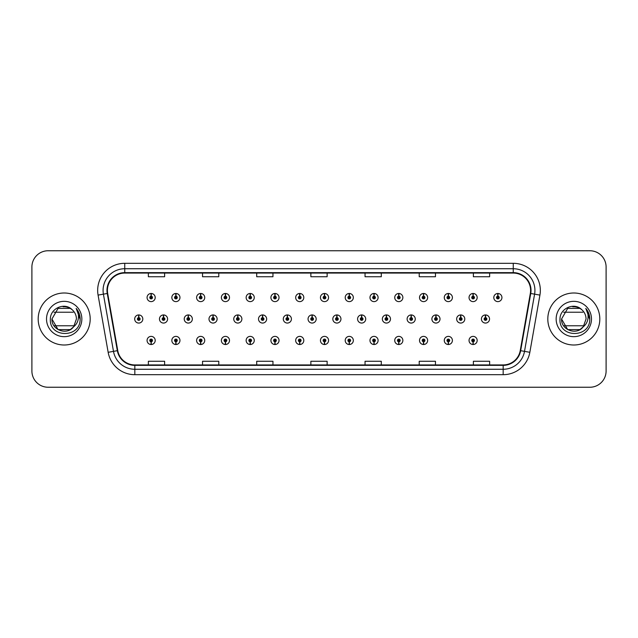 <?xml version="1.0" encoding="UTF-8"?>
<svg xmlns="http://www.w3.org/2000/svg" width="638" height="638" viewBox="0 0 638 638"><rect width="100%" height="100%" fill="white"/><g stroke="black" fill="none" stroke-linecap="round" stroke-linejoin="round"><path stroke-width="0.96" d="M299.677 341.801L299.557 344.512A4.059 4.059 0 0 0 299.916 344.512L299.796 341.801A1.356 1.356 0 0 0 301.088 340.453A1.356 1.356 0 0 0 299.74 339.097A1.356 1.356 0 0 0 298.385 340.453A1.356 1.356 0 0 0 299.677 341.801L299.716 340.995A0.542 0.542 0 0 1 299.198 340.453A0.542 0.542 0 0 1 299.74 339.91A0.542 0.542 0 0 1 300.283 340.453A0.542 0.542 0 0 1 299.764 340.995L299.796 341.801M250.144 341.801L250.024 344.512A4.059 4.059 0 0 0 250.383 344.512L250.263 341.801A1.356 1.356 0 0 0 251.555 340.453A1.356 1.356 0 0 0 250.208 339.097A1.356 1.356 0 0 0 248.852 340.453A1.356 1.356 0 0 0 250.144 341.801L250.184 340.995A0.542 0.542 0 0 1 249.665 340.453A0.542 0.542 0 0 1 250.208 339.91A0.542 0.542 0 0 1 250.75 340.453A0.542 0.542 0 0 1 250.232 340.995L250.263 341.801M225.381 341.801L225.262 344.512A4.059 4.059 0 0 0 225.613 344.512L225.493 341.801A1.356 1.356 0 0 0 226.793 340.453A1.356 1.356 0 0 0 225.437 339.097A1.356 1.356 0 0 0 224.082 340.453A1.356 1.356 0 0 0 225.381 341.801L225.413 340.995A0.542 0.542 0 0 1 224.895 340.453A0.542 0.542 0 0 1 225.437 339.91A0.542 0.542 0 0 1 225.98 340.453A0.542 0.542 0 0 1 225.461 340.995L225.493 341.801M200.611 341.801L200.492 344.512A4.059 4.059 0 0 0 200.85 344.512L200.731 341.801A1.356 1.356 0 0 0 202.023 340.453A1.356 1.356 0 0 0 200.675 339.097A1.356 1.356 0 0 0 199.319 340.453A1.356 1.356 0 0 0 200.611 341.801L200.651 340.995A0.542 0.542 0 0 1 200.133 340.453A0.542 0.542 0 0 1 200.675 339.91A0.542 0.542 0 0 1 201.209 340.453A0.542 0.542 0 0 1 200.699 340.995L200.731 341.801M175.849 341.801L175.729 344.512A4.059 4.059 0 0 0 176.08 344.512L175.96 341.801A1.356 1.356 0 0 0 177.26 340.453A1.356 1.356 0 0 0 175.905 339.097A1.356 1.356 0 0 0 174.549 340.453A1.356 1.356 0 0 0 175.849 341.801L175.881 340.995A0.542 0.542 0 0 1 175.362 340.453A0.542 0.542 0 0 1 175.905 339.91A0.542 0.542 0 0 1 176.447 340.453A0.542 0.542 0 0 1 175.928 340.995L175.96 341.801M274.914 341.801L274.795 344.512A4.059 4.059 0 0 0 275.145 344.512L275.034 341.801A1.356 1.356 0 0 0 276.326 340.453A1.356 1.356 0 0 0 274.97 339.097A1.356 1.356 0 0 0 273.614 340.453A1.356 1.356 0 0 0 274.914 341.801L274.946 340.995A0.542 0.542 0 0 1 274.428 340.453A0.542 0.542 0 0 1 274.97 339.91A0.542 0.542 0 0 1 275.512 340.453A0.542 0.542 0 0 1 274.994 340.995L275.034 341.801M324.447 341.801L324.327 344.512A4.059 4.059 0 0 0 324.678 344.512L324.567 341.801A1.356 1.356 0 0 0 325.858 340.453A1.356 1.356 0 0 0 324.503 339.097A1.356 1.356 0 0 0 323.147 340.453A1.356 1.356 0 0 0 324.447 341.801L324.479 340.995A0.542 0.542 0 0 1 323.96 340.453A0.542 0.542 0 0 1 324.503 339.91A0.542 0.542 0 0 1 325.045 340.453A0.542 0.542 0 0 1 324.527 340.995L324.567 341.801M349.209 341.801L349.09 344.512A4.059 4.059 0 0 0 349.449 344.512L349.329 341.801A1.356 1.356 0 0 0 350.621 340.453A1.356 1.356 0 0 0 349.273 339.097A1.356 1.356 0 0 0 347.917 340.453A1.356 1.356 0 0 0 349.209 341.801L349.249 340.995A0.542 0.542 0 0 1 348.731 340.453A0.542 0.542 0 0 1 349.273 339.91A0.542 0.542 0 0 1 349.815 340.453A0.542 0.542 0 0 1 349.297 340.995L349.329 341.801M373.98 341.801L373.86 344.512A4.059 4.059 0 0 0 374.211 344.512L374.099 341.801A1.356 1.356 0 0 0 375.391 340.453A1.356 1.356 0 0 0 374.035 339.097A1.356 1.356 0 0 0 372.68 340.453A1.356 1.356 0 0 0 373.98 341.801L374.012 340.995A0.542 0.542 0 0 1 373.493 340.453A0.542 0.542 0 0 1 374.035 339.91A0.542 0.542 0 0 1 374.578 340.453A0.542 0.542 0 0 1 374.059 340.995L374.099 341.801M398.742 341.801L398.622 344.512A4.059 4.059 0 0 0 398.981 344.512L398.862 341.801A1.356 1.356 0 0 0 400.154 340.453A1.356 1.356 0 0 0 398.806 339.097A1.356 1.356 0 0 0 397.45 340.453A1.356 1.356 0 0 0 398.742 341.801L398.782 340.995A0.542 0.542 0 0 1 398.264 340.453A0.542 0.542 0 0 1 398.806 339.91A0.542 0.542 0 0 1 399.348 340.453A0.542 0.542 0 0 1 398.83 340.995L398.862 341.801M423.512 341.801L423.393 344.512A4.059 4.059 0 0 0 423.744 344.512L423.632 341.801A1.356 1.356 0 0 0 424.924 340.453A1.356 1.356 0 0 0 423.568 339.097A1.356 1.356 0 0 0 422.212 340.453A1.356 1.356 0 0 0 423.512 341.801L423.544 340.995A0.542 0.542 0 0 1 423.026 340.453A0.542 0.542 0 0 1 423.568 339.91A0.542 0.542 0 0 1 424.11 340.453A0.542 0.542 0 0 1 423.592 340.995L423.632 341.801M448.275 341.801L448.155 344.512A4.059 4.059 0 0 0 448.514 344.512L448.394 341.801A1.356 1.356 0 0 0 449.686 340.453A1.356 1.356 0 0 0 448.339 339.097A1.356 1.356 0 0 0 446.983 340.453A1.356 1.356 0 0 0 448.275 341.801L448.315 340.995A0.542 0.542 0 0 1 447.796 340.453A0.542 0.542 0 0 1 448.339 339.91A0.542 0.542 0 0 1 448.881 340.453A0.542 0.542 0 0 1 448.362 340.995L448.394 341.801M473.045 341.801L472.925 344.512A4.059 4.059 0 0 0 473.276 344.512L473.165 341.801A1.356 1.356 0 0 0 474.457 340.453A1.356 1.356 0 0 0 473.101 339.097A1.356 1.356 0 0 0 471.745 340.453A1.356 1.356 0 0 0 473.045 341.801L473.077 340.995A0.542 0.542 0 0 1 472.559 340.453A0.542 0.542 0 0 1 473.101 339.91A0.542 0.542 0 0 1 473.643 340.453A0.542 0.542 0 0 1 473.125 340.995L473.165 341.801M151.078 341.801L150.959 344.512A4.059 4.059 0 0 0 151.318 344.512L151.198 341.801A1.356 1.356 0 0 0 152.49 340.453A1.356 1.356 0 0 0 151.142 339.097A1.356 1.356 0 0 0 149.786 340.453A1.356 1.356 0 0 0 151.078 341.801L151.118 340.995A0.542 0.542 0 0 1 150.6 340.453A0.542 0.542 0 0 1 151.142 339.91A0.542 0.542 0 0 1 151.677 340.453A0.542 0.542 0 0 1 151.166 340.995L151.198 341.801M312.181 317.644L312.301 314.941A4.059 4.059 0 0 0 311.942 314.941L312.062 317.644A1.356 1.356 0 0 0 310.77 319A1.356 1.356 0 0 0 312.118 320.356A1.356 1.356 0 0 0 313.473 319A1.356 1.356 0 0 0 312.181 317.644L312.141 318.458A0.542 0.542 0 0 1 312.66 319A0.542 0.542 0 0 1 312.118 319.542A0.542 0.542 0 0 1 311.575 319A0.542 0.542 0 0 1 312.094 318.458L312.062 317.644M237.878 317.644L237.998 314.941A4.059 4.059 0 0 0 237.647 314.941L237.759 317.644A1.356 1.356 0 0 0 236.467 319A1.356 1.356 0 0 0 237.822 320.356A1.356 1.356 0 0 0 239.178 319A1.356 1.356 0 0 0 237.878 317.644L237.846 318.458A0.542 0.542 0 0 1 238.365 319A0.542 0.542 0 0 1 237.822 319.542A0.542 0.542 0 0 1 237.28 319A0.542 0.542 0 0 1 237.799 318.458L237.759 317.644M213.116 317.644L213.236 314.941A4.059 4.059 0 0 0 212.877 314.941L212.996 317.644A1.356 1.356 0 0 0 211.704 319A1.356 1.356 0 0 0 213.052 320.356A1.356 1.356 0 0 0 214.408 319A1.356 1.356 0 0 0 213.116 317.644L213.076 318.458A0.542 0.542 0 0 1 213.594 319A0.542 0.542 0 0 1 213.052 319.542A0.542 0.542 0 0 1 212.51 319A0.542 0.542 0 0 1 213.028 318.458L212.996 317.644M188.346 317.644L188.465 314.941A4.059 4.059 0 0 0 188.114 314.941L188.226 317.644A1.356 1.356 0 0 0 186.934 319A1.356 1.356 0 0 0 188.29 320.356A1.356 1.356 0 0 0 189.645 319A1.356 1.356 0 0 0 188.346 317.644L188.314 318.458A0.542 0.542 0 0 1 188.832 319A0.542 0.542 0 0 1 188.29 319.542A0.542 0.542 0 0 1 187.747 319A0.542 0.542 0 0 1 188.266 318.458L188.226 317.644M262.649 317.644L262.768 314.941A4.059 4.059 0 0 0 262.409 314.941L262.529 317.644A1.356 1.356 0 0 0 261.237 319A1.356 1.356 0 0 0 262.585 320.356A1.356 1.356 0 0 0 263.941 319A1.356 1.356 0 0 0 262.649 317.644L262.609 318.458A0.542 0.542 0 0 1 263.127 319A0.542 0.542 0 0 1 262.585 319.542A0.542 0.542 0 0 1 262.043 319A0.542 0.542 0 0 1 262.561 318.458L262.529 317.644M287.411 317.644L287.531 314.941A4.059 4.059 0 0 0 287.18 314.941L287.291 317.644A1.356 1.356 0 0 0 285.999 319A1.356 1.356 0 0 0 287.355 320.356A1.356 1.356 0 0 0 288.711 319A1.356 1.356 0 0 0 287.411 317.644L287.379 318.458A0.542 0.542 0 0 1 287.897 319A0.542 0.542 0 0 1 287.355 319.542A0.542 0.542 0 0 1 286.813 319A0.542 0.542 0 0 1 287.331 318.458L287.291 317.644M163.583 317.644L163.703 314.941A4.059 4.059 0 0 0 163.344 314.941L163.464 317.644A1.356 1.356 0 0 0 162.164 319A1.356 1.356 0 0 0 163.519 320.356A1.356 1.356 0 0 0 164.875 319A1.356 1.356 0 0 0 163.583 317.644L163.543 318.458A0.542 0.542 0 0 1 164.062 319A0.542 0.542 0 0 1 163.519 319.542A0.542 0.542 0 0 1 162.977 319A0.542 0.542 0 0 1 163.495 318.458L163.464 317.644M336.944 317.644L337.063 314.941A4.059 4.059 0 0 0 336.712 314.941L336.824 317.644A1.356 1.356 0 0 0 335.532 319A1.356 1.356 0 0 0 336.888 320.356A1.356 1.356 0 0 0 338.244 319A1.356 1.356 0 0 0 336.944 317.644L336.912 318.458A0.542 0.542 0 0 1 337.43 319A0.542 0.542 0 0 1 336.888 319.542A0.542 0.542 0 0 1 336.346 319A0.542 0.542 0 0 1 336.864 318.458L336.824 317.644M361.714 317.644L361.834 314.941A4.059 4.059 0 0 0 361.475 314.941L361.594 317.644A1.356 1.356 0 0 0 360.303 319A1.356 1.356 0 0 0 361.65 320.356A1.356 1.356 0 0 0 363.006 319A1.356 1.356 0 0 0 361.714 317.644L361.674 318.458A0.542 0.542 0 0 1 362.193 319A0.542 0.542 0 0 1 361.65 319.542A0.542 0.542 0 0 1 361.108 319A0.542 0.542 0 0 1 361.626 318.458L361.594 317.644M386.476 317.644L386.596 314.941A4.059 4.059 0 0 0 386.245 314.941L386.357 317.644A1.356 1.356 0 0 0 385.065 319A1.356 1.356 0 0 0 386.421 320.356A1.356 1.356 0 0 0 387.776 319A1.356 1.356 0 0 0 386.476 317.644L386.445 318.458A0.542 0.542 0 0 1 386.963 319A0.542 0.542 0 0 1 386.421 319.542A0.542 0.542 0 0 1 385.878 319A0.542 0.542 0 0 1 386.397 318.458L386.357 317.644M411.247 317.644L411.366 314.941A4.059 4.059 0 0 0 411.008 314.941L411.127 317.644A1.356 1.356 0 0 0 409.835 319A1.356 1.356 0 0 0 411.183 320.356A1.356 1.356 0 0 0 412.539 319A1.356 1.356 0 0 0 411.247 317.644L411.207 318.458A0.542 0.542 0 0 1 411.725 319A0.542 0.542 0 0 1 411.183 319.542A0.542 0.542 0 0 1 410.641 319A0.542 0.542 0 0 1 411.159 318.458L411.127 317.644M436.009 317.644L436.129 314.941A4.059 4.059 0 0 0 435.778 314.941L435.89 317.644A1.356 1.356 0 0 0 434.598 319A1.356 1.356 0 0 0 435.953 320.356A1.356 1.356 0 0 0 437.309 319A1.356 1.356 0 0 0 436.009 317.644L435.977 318.458A0.542 0.542 0 0 1 436.496 319A0.542 0.542 0 0 1 435.953 319.542A0.542 0.542 0 0 1 435.411 319A0.542 0.542 0 0 1 435.929 318.458L435.89 317.644M460.78 317.644L460.899 314.941A4.059 4.059 0 0 0 460.54 314.941L460.66 317.644A1.356 1.356 0 0 0 459.368 319A1.356 1.356 0 0 0 460.716 320.356A1.356 1.356 0 0 0 462.071 319A1.356 1.356 0 0 0 460.78 317.644L460.74 318.458A0.542 0.542 0 0 1 461.258 319A0.542 0.542 0 0 1 460.716 319.542A0.542 0.542 0 0 1 460.173 319A0.542 0.542 0 0 1 460.692 318.458L460.66 317.644M485.542 317.644L485.662 314.941A4.059 4.059 0 0 0 485.311 314.941L485.43 317.644A1.356 1.356 0 0 0 484.13 319A1.356 1.356 0 0 0 485.486 320.356A1.356 1.356 0 0 0 486.842 319A1.356 1.356 0 0 0 485.542 317.644L485.51 318.458A0.542 0.542 0 0 1 486.028 319A0.542 0.542 0 0 1 485.486 319.542A0.542 0.542 0 0 1 484.944 319A0.542 0.542 0 0 1 485.462 318.458L485.43 317.644M138.813 317.644L138.932 314.941A4.059 4.059 0 0 0 138.582 314.941L138.693 317.644A1.356 1.356 0 0 0 137.401 319A1.356 1.356 0 0 0 138.757 320.356A1.356 1.356 0 0 0 140.113 319A1.356 1.356 0 0 0 138.813 317.644L138.781 318.458A0.542 0.542 0 0 1 139.299 319A0.542 0.542 0 0 1 138.757 319.542A0.542 0.542 0 0 1 138.215 319A0.542 0.542 0 0 1 138.733 318.458L138.693 317.644M324.567 296.199L324.678 293.488A4.059 4.059 0 0 0 324.327 293.488L324.447 296.199A1.356 1.356 0 0 0 323.147 297.547A1.356 1.356 0 0 0 324.503 298.903A1.356 1.356 0 0 0 325.858 297.547A1.356 1.356 0 0 0 324.567 296.199L324.527 297.005A0.542 0.542 0 0 1 325.045 297.547A0.542 0.542 0 0 1 324.503 298.09A0.542 0.542 0 0 1 323.96 297.547A0.542 0.542 0 0 1 324.479 297.005L324.447 296.199M299.796 296.199L299.916 293.488A4.059 4.059 0 0 0 299.557 293.488L299.677 296.199A1.356 1.356 0 0 0 298.385 297.547A1.356 1.356 0 0 0 299.74 298.903A1.356 1.356 0 0 0 301.088 297.547A1.356 1.356 0 0 0 299.796 296.199L299.764 297.005A0.542 0.542 0 0 1 300.283 297.547A0.542 0.542 0 0 1 299.74 298.09A0.542 0.542 0 0 1 299.198 297.547A0.542 0.542 0 0 1 299.716 297.005L299.677 296.199M250.263 296.199L250.383 293.488A4.059 4.059 0 0 0 250.024 293.488L250.144 296.199A1.356 1.356 0 0 0 248.852 297.547A1.356 1.356 0 0 0 250.208 298.903A1.356 1.356 0 0 0 251.555 297.547A1.356 1.356 0 0 0 250.263 296.199L250.232 297.005A0.542 0.542 0 0 1 250.75 297.547A0.542 0.542 0 0 1 250.208 298.09A0.542 0.542 0 0 1 249.665 297.547A0.542 0.542 0 0 1 250.184 297.005L250.144 296.199M225.493 296.199L225.613 293.488A4.059 4.059 0 0 0 225.262 293.488L225.381 296.199A1.356 1.356 0 0 0 224.082 297.547A1.356 1.356 0 0 0 225.437 298.903A1.356 1.356 0 0 0 226.793 297.547A1.356 1.356 0 0 0 225.493 296.199L225.461 297.005A0.542 0.542 0 0 1 225.98 297.547A0.542 0.542 0 0 1 225.437 298.09A0.542 0.542 0 0 1 224.895 297.547A0.542 0.542 0 0 1 225.413 297.005L225.381 296.199M200.731 296.199L200.85 293.488A4.059 4.059 0 0 0 200.492 293.488L200.611 296.199A1.356 1.356 0 0 0 199.319 297.547A1.356 1.356 0 0 0 200.675 298.903A1.356 1.356 0 0 0 202.023 297.547A1.356 1.356 0 0 0 200.731 296.199L200.699 297.005A0.542 0.542 0 0 1 201.209 297.547A0.542 0.542 0 0 1 200.675 298.09A0.542 0.542 0 0 1 200.133 297.547A0.542 0.542 0 0 1 200.651 297.005L200.611 296.199M175.96 296.199L176.08 293.488A4.059 4.059 0 0 0 175.729 293.488L175.849 296.199A1.356 1.356 0 0 0 174.549 297.547A1.356 1.356 0 0 0 175.905 298.903A1.356 1.356 0 0 0 177.26 297.547A1.356 1.356 0 0 0 175.96 296.199L175.928 297.005A0.542 0.542 0 0 1 176.447 297.547A0.542 0.542 0 0 1 175.905 298.09A0.542 0.542 0 0 1 175.362 297.547A0.542 0.542 0 0 1 175.881 297.005L175.849 296.199M275.034 296.199L275.145 293.488A4.059 4.059 0 0 0 274.795 293.488L274.914 296.199A1.356 1.356 0 0 0 273.614 297.547A1.356 1.356 0 0 0 274.97 298.903A1.356 1.356 0 0 0 276.326 297.547A1.356 1.356 0 0 0 275.034 296.199L274.994 297.005A0.542 0.542 0 0 1 275.512 297.547A0.542 0.542 0 0 1 274.97 298.09A0.542 0.542 0 0 1 274.428 297.547A0.542 0.542 0 0 1 274.946 297.005L274.914 296.199M349.329 296.199L349.449 293.488A4.059 4.059 0 0 0 349.09 293.488L349.209 296.199A1.356 1.356 0 0 0 347.917 297.547A1.356 1.356 0 0 0 349.273 298.903A1.356 1.356 0 0 0 350.621 297.547A1.356 1.356 0 0 0 349.329 296.199L349.297 297.005A0.542 0.542 0 0 1 349.815 297.547A0.542 0.542 0 0 1 349.273 298.09A0.542 0.542 0 0 1 348.731 297.547A0.542 0.542 0 0 1 349.249 297.005L349.209 296.199M374.099 296.199L374.211 293.488A4.059 4.059 0 0 0 373.86 293.488L373.98 296.199A1.356 1.356 0 0 0 372.68 297.547A1.356 1.356 0 0 0 374.035 298.903A1.356 1.356 0 0 0 375.391 297.547A1.356 1.356 0 0 0 374.099 296.199L374.059 297.005A0.542 0.542 0 0 1 374.578 297.547A0.542 0.542 0 0 1 374.035 298.09A0.542 0.542 0 0 1 373.493 297.547A0.542 0.542 0 0 1 374.012 297.005L373.98 296.199M398.862 296.199L398.981 293.488A4.059 4.059 0 0 0 398.622 293.488L398.742 296.199A1.356 1.356 0 0 0 397.45 297.547A1.356 1.356 0 0 0 398.806 298.903A1.356 1.356 0 0 0 400.154 297.547A1.356 1.356 0 0 0 398.862 296.199L398.83 297.005A0.542 0.542 0 0 1 399.348 297.547A0.542 0.542 0 0 1 398.806 298.09A0.542 0.542 0 0 1 398.264 297.547A0.542 0.542 0 0 1 398.782 297.005L398.742 296.199M423.632 296.199L423.744 293.488A4.059 4.059 0 0 0 423.393 293.488L423.512 296.199A1.356 1.356 0 0 0 422.212 297.547A1.356 1.356 0 0 0 423.568 298.903A1.356 1.356 0 0 0 424.924 297.547A1.356 1.356 0 0 0 423.632 296.199L423.592 297.005A0.542 0.542 0 0 1 424.11 297.547A0.542 0.542 0 0 1 423.568 298.09A0.542 0.542 0 0 1 423.026 297.547A0.542 0.542 0 0 1 423.544 297.005L423.512 296.199M448.394 296.199L448.514 293.488A4.059 4.059 0 0 0 448.155 293.488L448.275 296.199A1.356 1.356 0 0 0 446.983 297.547A1.356 1.356 0 0 0 448.339 298.903A1.356 1.356 0 0 0 449.686 297.547A1.356 1.356 0 0 0 448.394 296.199L448.362 297.005A0.542 0.542 0 0 1 448.881 297.547A0.542 0.542 0 0 1 448.339 298.09A0.542 0.542 0 0 1 447.796 297.547A0.542 0.542 0 0 1 448.315 297.005L448.275 296.199M473.165 296.199L473.276 293.488A4.059 4.059 0 0 0 472.925 293.488L473.045 296.199A1.356 1.356 0 0 0 471.745 297.547A1.356 1.356 0 0 0 473.101 298.903A1.356 1.356 0 0 0 474.457 297.547A1.356 1.356 0 0 0 473.165 296.199L473.125 297.005A0.542 0.542 0 0 1 473.643 297.547A0.542 0.542 0 0 1 473.101 298.09A0.542 0.542 0 0 1 472.559 297.547A0.542 0.542 0 0 1 473.077 297.005L473.045 296.199M497.927 296.199L498.047 293.488A4.059 4.059 0 0 0 497.688 293.488L497.807 296.199A1.356 1.356 0 0 0 496.516 297.547A1.356 1.356 0 0 0 497.871 298.903A1.356 1.356 0 0 0 499.219 297.547A1.356 1.356 0 0 0 497.927 296.199L497.895 297.005A0.542 0.542 0 0 1 498.414 297.547A0.542 0.542 0 0 1 497.871 298.09A0.542 0.542 0 0 1 497.329 297.547A0.542 0.542 0 0 1 497.847 297.005L497.807 296.199M151.198 296.199L151.318 293.488A4.059 4.059 0 0 0 150.959 293.488L151.078 296.199A1.356 1.356 0 0 0 149.786 297.547A1.356 1.356 0 0 0 151.142 298.903A1.356 1.356 0 0 0 152.49 297.547A1.356 1.356 0 0 0 151.198 296.199L151.166 297.005A0.542 0.542 0 0 1 151.677 297.547A0.542 0.542 0 0 1 151.142 298.09A0.542 0.542 0 0 1 150.6 297.547A0.542 0.542 0 0 1 151.118 297.005L151.078 296.199M38.184 319A25.998 25.998 0 0 0 64.183 344.999A25.998 25.998 0 0 0 90.189 319A25.998 25.998 0 0 0 64.183 293.001A25.998 25.998 0 0 0 38.184 319A25.998 25.998 0 0 0 64.183 344.999A25.998 25.998 0 0 0 90.189 319A25.998 25.998 0 0 0 64.183 293.001A25.998 25.998 0 0 0 38.184 319M547.811 319A25.998 25.998 0 0 0 573.817 344.999A25.998 25.998 0 0 0 599.816 319A25.998 25.998 0 0 0 573.817 293.001A25.998 25.998 0 0 0 547.811 319A25.998 25.998 0 0 0 573.817 344.999A25.998 25.998 0 0 0 599.816 319A25.998 25.998 0 0 0 573.817 293.001A25.998 25.998 0 0 0 547.811 319M107.415 290.402A17.338 17.338 0 0 1 124.745 273.064L513.255 273.064A17.338 17.338 0 0 1 530.322 293.408L520.241 350.613A17.338 17.338 0 0 1 503.167 364.936L134.833 364.936A17.338 17.338 0 0 1 117.759 350.613L107.678 293.408A17.338 17.338 0 0 1 107.415 290.402M106.977 290.402A17.768 17.768 0 0 0 107.248 293.48L117.336 350.685A17.768 17.768 0 0 0 134.833 365.367L503.167 365.367A17.768 17.768 0 0 0 520.664 350.685L530.752 293.48A17.768 17.768 0 0 0 513.255 272.633L124.745 272.633A17.768 17.768 0 0 0 106.977 290.402M98.077 295.099A27.083 27.083 0 0 1 124.745 263.311L513.255 263.311A27.083 27.083 0 0 1 539.923 295.099L529.843 352.304A27.083 27.083 0 0 1 503.167 374.689L134.833 374.689A27.083 27.083 0 0 1 108.157 352.304L98.077 295.099L103.412 294.158A21.668 21.668 0 0 1 124.745 268.734L513.255 268.734A21.668 21.668 0 0 1 534.588 294.158L524.508 351.363A21.668 21.668 0 0 1 503.167 369.266L134.833 369.266A21.668 21.668 0 0 1 113.492 351.363L103.412 294.158A21.668 21.668 0 0 1 103.077 290.402M606.1 266.995A16.253 16.253 0 0 0 589.847 250.75L48.153 250.75A16.253 16.253 0 0 0 31.9 266.995L31.9 371.005A16.253 16.253 0 0 0 48.153 387.25L589.847 387.25A16.253 16.253 0 0 0 606.1 371.005L606.1 266.995L606.1 371.005M520.664 350.685L524.508 351.363L534.588 294.158L539.923 295.099M310.873 273.064L310.873 276.733L327.127 276.733L327.127 273.064M256.707 273.064L256.707 276.733L272.952 276.733L272.952 273.064M202.533 273.064L202.533 276.733L218.786 276.733L218.786 273.064M148.367 273.064L148.367 276.733L164.62 276.733L164.62 273.064M365.048 273.064L365.048 276.733L381.293 276.733L381.293 273.064M419.214 273.064L419.214 276.733L435.467 276.733L435.467 273.064M473.38 273.064L473.38 276.733L489.633 276.733L489.633 273.064M327.127 364.936L327.127 361.267L310.873 361.267L310.873 364.936M272.952 364.936L272.952 361.267L256.707 361.267L256.707 364.936M218.786 364.936L218.786 361.267L202.533 361.267L202.533 364.936M164.62 364.936L164.62 361.267L148.367 361.267L148.367 364.936M381.293 364.936L381.293 361.267L365.048 361.267L365.048 364.936M435.467 364.936L435.467 361.267L419.214 361.267L419.214 364.936M489.633 364.936L489.633 361.267L473.38 361.267L473.38 364.936M31.9 266.995L31.9 371.005M589.847 250.75L48.153 250.75M48.153 387.25L589.847 387.25M155.201 297.547A4.059 4.059 0 0 0 151.318 293.488A4.059 4.059 0 0 1 155.201 297.547A4.059 4.059 0 0 1 151.142 301.614A4.059 4.059 0 0 1 147.075 297.547A4.059 4.059 0 0 1 150.959 293.488M142.816 319A4.059 4.059 0 0 0 138.932 314.941A4.059 4.059 0 0 1 142.816 319A4.059 4.059 0 0 1 138.757 323.059A4.059 4.059 0 0 1 134.69 319A4.059 4.059 0 0 1 138.582 314.941M147.075 340.453A4.059 4.059 0 0 0 150.959 344.512A4.059 4.059 0 0 1 147.075 340.453A4.059 4.059 0 0 1 151.142 336.385A4.059 4.059 0 0 1 155.201 340.453A4.059 4.059 0 0 1 151.318 344.512M70.308 329.607A12.25 12.25 0 0 0 74.391 325.771L53.983 325.771M73.466 326.991L70.308 329.607L58.066 329.607L51.941 319L58.066 308.393L70.308 308.393L72.222 309.765C64.677 301.854 50.235 308.369 50.362 319C48.982 337.901 79.63 338.395 80.125 319.917L80.157 319C80.109 314.981 78.769 311.456 76.145 308.417C78.147 311.695 78.849 315.228 78.259 319C77.7 322.174 76.153 324.782 73.617 326.815L70.308 329.607L58.066 329.607L51.941 319L58.066 329.607L70.308 329.607L73.617 326.815L70.308 329.607L58.066 329.607L51.941 319L58.066 329.607L70.308 329.607L73.617 326.815L71.273 328.985M51.941 319C51.311 329.87 66.711 335.588 73.338 327.135L71.863 328.538M71.241 329.009L73.617 326.815L76.432 319C76.361 315.316 74.957 312.237 72.222 309.765A12.25 12.25 0 0 0 63.13 306.798M46.526 319A17.665 17.665 0 0 0 64.183 336.665A17.665 17.665 0 0 0 81.847 319A17.665 17.665 0 0 0 64.183 301.335A17.665 17.665 0 0 0 46.526 319M53.983 312.229L73.226 312.229M76.265 308.553L80.149 319.463L76.265 308.553M579.934 329.607A12.25 12.25 0 0 0 584.017 325.771L563.609 325.771M583.092 326.991L580.572 329.216M561.568 319L567.692 308.393L579.934 308.393L581.856 309.765C574.304 301.854 559.861 308.369 559.989 319C558.609 337.901 589.265 338.395 589.759 319.917L589.783 319C589.735 314.981 588.403 311.456 585.772 308.417C587.773 311.695 588.475 315.228 587.885 319C587.335 322.174 585.788 324.782 583.244 326.815L579.934 329.607L567.692 329.607L561.568 319C560.946 329.87 576.337 335.588 582.972 327.135L580.54 329.232M572.757 306.798A12.25 12.25 0 0 1 581.856 309.765C584.591 312.237 585.987 315.316 586.059 319L583.244 326.815L580.492 329.264M556.153 319A17.665 17.665 0 0 0 573.817 336.665A17.665 17.665 0 0 0 591.474 319A17.665 17.665 0 0 0 573.817 301.335A17.665 17.665 0 0 0 556.153 319M563.609 312.229L582.853 312.229M585.891 308.553L589.775 319.463L585.891 308.553M179.964 297.547A4.059 4.059 0 0 0 176.08 293.488A4.059 4.059 0 0 1 179.964 297.547A4.059 4.059 0 0 1 175.905 301.614A4.059 4.059 0 0 1 171.845 297.547A4.059 4.059 0 0 1 175.729 293.488M204.734 297.547A4.059 4.059 0 0 0 200.85 293.488A4.059 4.059 0 0 1 204.734 297.547A4.059 4.059 0 0 1 200.675 301.614A4.059 4.059 0 0 1 196.608 297.547A4.059 4.059 0 0 1 200.492 293.488M229.505 297.547A4.059 4.059 0 0 0 225.613 293.488A4.059 4.059 0 0 1 229.505 297.547A4.059 4.059 0 0 1 225.437 301.614A4.059 4.059 0 0 1 221.378 297.547A4.059 4.059 0 0 1 225.262 293.488M254.267 297.547A4.059 4.059 0 0 0 250.383 293.488A4.059 4.059 0 0 1 254.267 297.547A4.059 4.059 0 0 1 250.208 301.614A4.059 4.059 0 0 1 246.14 297.547A4.059 4.059 0 0 1 250.024 293.488M171.845 340.453A4.059 4.059 0 0 0 175.729 344.512A4.059 4.059 0 0 1 171.845 340.453A4.059 4.059 0 0 1 175.905 336.385A4.059 4.059 0 0 1 179.964 340.453A4.059 4.059 0 0 1 176.08 344.512M196.608 340.453A4.059 4.059 0 0 0 200.492 344.512A4.059 4.059 0 0 1 196.608 340.453A4.059 4.059 0 0 1 200.675 336.385A4.059 4.059 0 0 1 204.734 340.453A4.059 4.059 0 0 1 200.85 344.512M221.378 340.453A4.059 4.059 0 0 0 225.262 344.512A4.059 4.059 0 0 1 221.378 340.453A4.059 4.059 0 0 1 225.437 336.385A4.059 4.059 0 0 1 229.505 340.453A4.059 4.059 0 0 1 225.613 344.512M246.14 340.453A4.059 4.059 0 0 0 250.024 344.512A4.059 4.059 0 0 1 246.14 340.453A4.059 4.059 0 0 1 250.208 336.385A4.059 4.059 0 0 1 254.267 340.453A4.059 4.059 0 0 1 250.383 344.512L250.287 342.343M167.587 319A4.059 4.059 0 0 0 163.703 314.941A4.059 4.059 0 0 1 167.587 319A4.059 4.059 0 0 1 163.519 323.059A4.059 4.059 0 0 1 159.46 319A4.059 4.059 0 0 1 163.344 314.941M192.349 319A4.059 4.059 0 0 0 188.465 314.941A4.059 4.059 0 0 1 192.349 319A4.059 4.059 0 0 1 188.29 323.059A4.059 4.059 0 0 1 184.222 319A4.059 4.059 0 0 1 188.114 314.941M217.119 319A4.059 4.059 0 0 0 213.236 314.941A4.059 4.059 0 0 1 217.119 319A4.059 4.059 0 0 1 213.052 323.059A4.059 4.059 0 0 1 208.993 319A4.059 4.059 0 0 1 212.877 314.941M241.882 319A4.059 4.059 0 0 0 237.998 314.941A4.059 4.059 0 0 1 241.882 319A4.059 4.059 0 0 1 237.822 323.059A4.059 4.059 0 0 1 233.755 319A4.059 4.059 0 0 1 237.647 314.941M279.037 297.547A4.059 4.059 0 0 0 275.145 293.488A4.059 4.059 0 0 1 279.037 297.547A4.059 4.059 0 0 1 274.97 301.614A4.059 4.059 0 0 1 270.911 297.547A4.059 4.059 0 0 1 274.795 293.488M303.8 297.547A4.059 4.059 0 0 0 299.916 293.488A4.059 4.059 0 0 1 303.8 297.547A4.059 4.059 0 0 1 299.74 301.614A4.059 4.059 0 0 1 295.673 297.547A4.059 4.059 0 0 1 299.557 293.488M328.57 297.547A4.059 4.059 0 0 0 324.678 293.488A4.059 4.059 0 0 1 328.57 297.547A4.059 4.059 0 0 1 324.503 301.614A4.059 4.059 0 0 1 320.443 297.547A4.059 4.059 0 0 1 324.327 293.488M353.332 297.547A4.059 4.059 0 0 0 349.449 293.488A4.059 4.059 0 0 1 353.332 297.547A4.059 4.059 0 0 1 349.273 301.614A4.059 4.059 0 0 1 345.206 297.547A4.059 4.059 0 0 1 349.09 293.488M266.652 319A4.059 4.059 0 0 0 262.768 314.941A4.059 4.059 0 0 1 266.652 319A4.059 4.059 0 0 1 262.585 323.059A4.059 4.059 0 0 1 258.526 319A4.059 4.059 0 0 1 262.409 314.941M291.414 319A4.059 4.059 0 0 0 287.531 314.941A4.059 4.059 0 0 1 291.414 319A4.059 4.059 0 0 1 287.355 323.059A4.059 4.059 0 0 1 283.288 319A4.059 4.059 0 0 1 287.18 314.941M316.185 319A4.059 4.059 0 0 0 312.301 314.941A4.059 4.059 0 0 1 316.185 319A4.059 4.059 0 0 1 312.118 323.059A4.059 4.059 0 0 1 308.058 319A4.059 4.059 0 0 1 311.942 314.941M340.947 319A4.059 4.059 0 0 0 337.063 314.941A4.059 4.059 0 0 1 340.947 319A4.059 4.059 0 0 1 336.888 323.059A4.059 4.059 0 0 1 332.821 319A4.059 4.059 0 0 1 336.712 314.941M270.911 340.453A4.059 4.059 0 0 0 274.795 344.512A4.059 4.059 0 0 1 270.911 340.453A4.059 4.059 0 0 1 274.97 336.385A4.059 4.059 0 0 1 279.037 340.453A4.059 4.059 0 0 1 275.145 344.512L275.05 342.343M295.673 340.453A4.059 4.059 0 0 0 299.557 344.512A4.059 4.059 0 0 1 295.673 340.453A4.059 4.059 0 0 1 299.74 336.385A4.059 4.059 0 0 1 303.8 340.453A4.059 4.059 0 0 1 299.916 344.512L299.82 342.343M320.443 340.453A4.059 4.059 0 0 0 324.327 344.512A4.059 4.059 0 0 1 320.443 340.453A4.059 4.059 0 0 1 324.503 336.385A4.059 4.059 0 0 1 328.57 340.453A4.059 4.059 0 0 1 324.678 344.512L324.582 342.343M378.103 297.547A4.059 4.059 0 0 0 374.211 293.488A4.059 4.059 0 0 1 378.103 297.547A4.059 4.059 0 0 1 374.035 301.614A4.059 4.059 0 0 1 369.976 297.547A4.059 4.059 0 0 1 373.86 293.488M402.865 297.547A4.059 4.059 0 0 0 398.981 293.488A4.059 4.059 0 0 1 402.865 297.547A4.059 4.059 0 0 1 398.806 301.614A4.059 4.059 0 0 1 394.739 297.547A4.059 4.059 0 0 1 398.622 293.488M427.635 297.547A4.059 4.059 0 0 0 423.744 293.488A4.059 4.059 0 0 1 427.635 297.547A4.059 4.059 0 0 1 423.568 301.614A4.059 4.059 0 0 1 419.509 297.547A4.059 4.059 0 0 1 423.393 293.488M452.398 297.547A4.059 4.059 0 0 0 448.514 293.488A4.059 4.059 0 0 1 452.398 297.547A4.059 4.059 0 0 1 448.339 301.614A4.059 4.059 0 0 1 444.271 297.547A4.059 4.059 0 0 1 448.155 293.488M477.168 297.547A4.059 4.059 0 0 0 473.276 293.488A4.059 4.059 0 0 1 477.168 297.547A4.059 4.059 0 0 1 473.101 301.614A4.059 4.059 0 0 1 469.042 297.547A4.059 4.059 0 0 1 472.925 293.488M501.931 297.547A4.059 4.059 0 0 0 498.047 293.488A4.059 4.059 0 0 1 501.931 297.547A4.059 4.059 0 0 1 497.871 301.614A4.059 4.059 0 0 1 493.804 297.547A4.059 4.059 0 0 1 497.688 293.488M365.718 319A4.059 4.059 0 0 0 361.834 314.941A4.059 4.059 0 0 1 365.718 319A4.059 4.059 0 0 1 361.65 323.059A4.059 4.059 0 0 1 357.591 319A4.059 4.059 0 0 1 361.475 314.941M390.48 319A4.059 4.059 0 0 0 386.596 314.941A4.059 4.059 0 0 1 390.48 319A4.059 4.059 0 0 1 386.421 323.059A4.059 4.059 0 0 1 382.353 319A4.059 4.059 0 0 1 386.245 314.941M415.25 319A4.059 4.059 0 0 0 411.366 314.941A4.059 4.059 0 0 1 415.25 319A4.059 4.059 0 0 1 411.183 323.059A4.059 4.059 0 0 1 407.124 319A4.059 4.059 0 0 1 411.008 314.941M440.013 319A4.059 4.059 0 0 0 436.129 314.941A4.059 4.059 0 0 1 440.013 319A4.059 4.059 0 0 1 435.953 323.059A4.059 4.059 0 0 1 431.886 319A4.059 4.059 0 0 1 435.778 314.941M464.783 319A4.059 4.059 0 0 0 460.899 314.941A4.059 4.059 0 0 1 464.783 319A4.059 4.059 0 0 1 460.716 323.059A4.059 4.059 0 0 1 456.656 319A4.059 4.059 0 0 1 460.54 314.941M489.545 319A4.059 4.059 0 0 0 485.662 314.941A4.059 4.059 0 0 1 489.545 319A4.059 4.059 0 0 1 485.486 323.059A4.059 4.059 0 0 1 481.419 319A4.059 4.059 0 0 1 485.311 314.941M345.206 340.453A4.059 4.059 0 0 0 349.09 344.512A4.059 4.059 0 0 1 345.206 340.453A4.059 4.059 0 0 1 349.273 336.385A4.059 4.059 0 0 1 353.332 340.453A4.059 4.059 0 0 1 349.449 344.512L349.353 342.343M369.976 340.453A4.059 4.059 0 0 0 373.86 344.512A4.059 4.059 0 0 1 369.976 340.453A4.059 4.059 0 0 1 374.035 336.385A4.059 4.059 0 0 1 378.103 340.453A4.059 4.059 0 0 1 374.211 344.512L374.123 342.343M394.739 340.453A4.059 4.059 0 0 0 398.622 344.512A4.059 4.059 0 0 1 394.739 340.453A4.059 4.059 0 0 1 398.806 336.385A4.059 4.059 0 0 1 402.865 340.453A4.059 4.059 0 0 1 398.981 344.512L398.886 342.343M419.509 340.453A4.059 4.059 0 0 0 423.393 344.512A4.059 4.059 0 0 1 419.509 340.453A4.059 4.059 0 0 1 423.568 336.385A4.059 4.059 0 0 1 427.635 340.453A4.059 4.059 0 0 1 423.744 344.512M444.271 340.453A4.059 4.059 0 0 0 448.155 344.512A4.059 4.059 0 0 1 444.271 340.453A4.059 4.059 0 0 1 448.339 336.385A4.059 4.059 0 0 1 452.398 340.453A4.059 4.059 0 0 1 448.514 344.512M469.042 340.453A4.059 4.059 0 0 0 472.925 344.512A4.059 4.059 0 0 1 469.042 340.453A4.059 4.059 0 0 1 473.101 336.385A4.059 4.059 0 0 1 477.168 340.453A4.059 4.059 0 0 1 473.276 344.512M513.255 263.311L513.255 272.633M103.412 294.158L107.248 293.48M134.833 374.689L134.833 365.367M503.167 365.367L503.167 374.689M108.157 352.304L117.336 350.685M530.752 293.48L534.588 294.158M124.745 263.311L124.745 272.633M524.508 351.363L529.843 352.304"/></g></svg>
